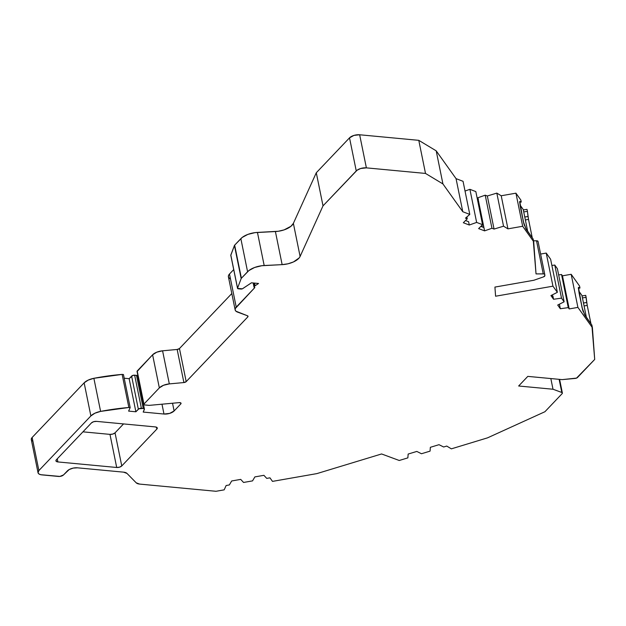 <?xml version="1.0" encoding="UTF-8"?>
<svg xmlns="http://www.w3.org/2000/svg" width="626" height="626" viewBox="0 0 626 626"><rect width="100%" height="100%" fill="white"/><g stroke="black" fill="none" stroke-linecap="round" stroke-linejoin="round"><path stroke-width="0.94" d="M137.086 371.547L152.603 354.801L159.34 387.893L143.933 404.075L144.097 404.842L149.176 405.374L144.551 404.944A1.518 0.696 -11.5 0 1 143.761 404.506A1.518 0.696 -11.5 0 1 143.933 404.075L137.204 370.983L152.603 354.801L156.797 352.18L162.58 350.803A9.914 4.562 168.5 0 0 152.603 354.801L159.34 387.893A9.914 4.562 -11.5 0 1 169.317 383.894L162.58 350.803L177.158 349.464L179.459 348.549L186.188 381.641A2.285 1.049 -11.5 0 1 183.895 382.556L177.158 349.464A2.285 1.049 168.5 0 0 179.459 348.549L186.188 381.641L247.779 316.936L247.552 315.801L247.779 316.936A2.285 1.049 -11.5 0 0 247.473 315.77L237.559 312.108A9.766 4.492 -11.5 0 1 236.229 307.116L254.852 287.553A1.518 0.696 -11.5 0 1 254.798 287.553A1.518 0.696 -11.5 0 0 254.852 287.553L235.259 308.587L235.165 309.987L235.955 311.2L247.473 315.77A2.285 1.049 -11.5 0 1 248.037 316.294A2.285 1.049 -11.5 0 1 247.779 316.936L248.029 316.263L247.473 315.77L237.559 312.108A9.766 4.492 -11.5 0 1 235.141 309.862A9.766 4.492 -11.5 0 1 236.229 307.116L254.852 287.553A1.518 0.696 -11.5 0 1 254.798 287.553A1.518 0.696 -11.5 0 1 254.015 287.115A1.518 0.696 -11.5 0 1 254.187 286.685L253.428 282.983M31.308 439.632L32.145 437.472L84.142 382.846L90.872 415.946L38.882 470.564L32.145 437.472L84.142 382.846L90.872 415.946A12.176 5.603 -11.5 0 1 100.606 411.392L93.877 378.3A12.176 5.603 168.5 0 0 84.142 382.846L90.872 415.946L38.882 470.564L38.037 472.724A7.606 3.498 -11.5 0 1 38.882 470.564A7.606 3.498 -11.5 0 0 41.965 474.891L58.484 476.449A3.803 1.753 -11.5 0 0 63.555 474.907L67.373 470.893A7.606 3.498 -11.5 0 1 77.499 467.818L73.234 468.091L69.22 469.523L63.555 474.907L59.885 476.425L40.745 474.696L38.89 473.921L38.037 472.724A7.606 3.498 -11.5 0 0 41.965 474.891L58.484 476.449A3.803 1.753 -11.5 0 0 63.555 474.907L67.373 470.893A7.606 3.498 -11.5 0 1 77.499 467.818L123.565 472.153A7.606 3.498 -11.5 0 1 126.992 473.42L136.21 482.818A7.606 3.498 -11.5 0 0 139.629 484.086L216.017 491.285L224.178 489.853L226.142 485.51L229.343 484.947L231.683 480.971L240.713 479.391L243.561 482.458L252.536 480.885L254.876 476.902L263.906 475.322L266.754 478.397L269.955 477.834L272.49 481.386L316.873 473.608L381.578 453.96L399.255 460.486L407.862 457.872L408.16 454.053L416.799 451.432L421.47 453.74L430.07 451.127L430.359 447.308L438.998 444.687L443.678 446.995L446.737 446.064L451.346 448.85L487.521 437.856L544.925 411.728L562.125 393.652A2.285 1.049 -11.5 0 0 562.375 393.011L559.605 379.379M476.636 222.418L469.281 225.016L463.326 222.739L467.254 218.826L463.326 222.739L469.281 225.016L476.636 222.418L469.907 189.326L465.032 191.04L469.907 189.326L475.83 191.587L482.56 224.687L478.632 228.592L484.587 230.869L477.857 197.769L485.213 195.179L491.95 228.271L484.587 230.869L478.632 228.592L482.56 224.687L476.636 222.418L469.907 189.326L475.83 191.587L482.56 224.687L476.636 222.418L469.907 189.326L475.83 191.587L482.56 224.687L476.636 222.418L469.281 225.016L468.608 221.706L465.541 220.532M558.658 274.924L561.538 274.524L558.658 274.924L561.538 274.524L568.275 307.616L560.333 308.735L557.696 305.05L564.128 301.81L557.39 268.718L554.769 265.048L557.39 268.718L564.128 301.81L561.506 298.14L554.769 265.048L557.39 268.718L564.128 301.81L561.506 298.14L554.769 265.048L551.889 265.455L554.769 265.048L561.506 298.14L553.564 299.267L552.179 294.956M482.263 226.925L481.934 225.313M483.757 227.496L478.084 199.608L483.757 227.496L478.084 199.608L477.505 199.819L478.084 199.608A3.803 1.753 168.5 0 0 478.201 199.483A3.803 1.753 168.5 0 1 478.084 199.608L478.452 199.091M230.798 255.291L234.437 245.486A2.285 1.049 168.5 0 1 234.656 245.149L240.853 238.647L247.583 271.739L241.393 278.241A2.285 1.049 -11.5 0 0 241.166 278.578A2.285 1.049 -11.5 0 1 241.393 278.241L234.656 245.149L240.853 238.647L247.583 271.739L241.393 278.241L234.656 245.149A2.285 1.049 168.5 0 0 234.437 245.486L241.166 278.578L237.544 288.156A1.518 0.696 -11.5 0 0 238.31 288.797L240.947 289.04A1.518 0.696 -11.5 0 0 242.739 288.617L251.456 282.803L242.356 288.821L237.536 288.383L230.814 255.064L234.437 245.486L241.166 278.578A2.285 1.049 -11.5 0 1 241.393 278.241L234.656 245.149A2.285 1.049 168.5 0 0 234.437 245.486L241.166 278.578L237.544 288.156A1.518 0.696 -11.5 0 0 237.528 288.359A1.518 0.696 -11.5 0 0 238.31 288.797L240.947 289.04A1.518 0.696 -11.5 0 0 242.739 288.617L251.456 282.803L258.546 283.468L255.118 285.761L254.571 283.093M485.213 195.179L487.325 195.985L494.055 229.077L491.95 228.271L485.213 195.179L487.325 195.985L496.817 193.105L503.547 226.197L494.055 229.077L491.95 228.271L485.213 195.179L487.325 195.985L494.055 229.077L491.95 228.271L484.587 230.869L477.857 197.769L485.213 195.179L477.857 197.769L483.914 227.559L480.854 226.385M561.538 274.524L562.469 275.823L569.206 308.923L568.275 307.616L561.538 274.524L562.469 275.823L571.178 274.298L577.908 307.397L569.206 308.923L568.275 307.616L561.538 274.524L562.469 275.823L569.206 308.923L568.275 307.616L560.333 308.735L557.696 305.05L564.128 301.81L557.696 305.05L560.333 308.735L559.409 304.189L559.66 305.425L558.94 304.424M135.881 411.783L128.612 411.102L135.881 411.783L129.144 378.691L132.939 375.373L136.507 375.35L137.689 375.999A2.285 1.049 168.5 0 0 136.507 375.35L143.244 408.449L141.382 408.269L134.645 375.177L136.507 375.35L143.244 408.449L138.902 408.786L135.881 411.783L129.144 378.691L124.206 378.221L129.144 378.691L131.609 376.101L138.346 409.193L135.881 411.783L129.144 378.691L131.609 376.101L138.346 409.193A2.285 1.049 -11.5 0 1 141.382 408.269L134.645 375.177A2.285 1.049 168.5 0 0 131.609 376.101L138.346 409.193L135.881 411.783L128.612 411.102L130.185 407.62L123.455 374.528L122.133 374.403L123.455 374.528L130.185 407.62L128.862 407.495L122.133 374.403L123.455 374.528L130.185 407.62L128.862 407.495L122.133 374.403L93.877 378.3A125.998 57.983 -11.5 0 1 122.133 374.403L128.862 407.495A125.998 57.983 -11.5 0 0 100.606 411.392L93.877 378.3A12.176 5.603 168.5 0 0 84.142 382.846L88.196 380.107L93.877 378.3A125.998 57.983 -11.5 0 1 122.133 374.403M254.305 283.069L254.892 285.949A1.518 0.696 -11.5 0 1 255.118 285.761A1.518 0.696 -11.5 0 0 254.892 285.949L254.015 286.974L254.798 287.553A1.518 0.696 -11.5 0 1 254.187 286.685L254.892 285.949A1.518 0.696 -11.5 0 1 255.118 285.761L258.546 283.468L255.118 285.761M469.281 225.016L468.608 221.706L469.281 225.016L463.326 222.739L467.254 218.826L466.871 216.94L467.254 218.826L465.478 218.153L469.782 214.405L463.052 181.313L456.049 178.637L463.052 181.313L469.782 214.405L462.786 211.729L456.049 178.637L463.052 181.313L469.782 214.405L462.786 211.729L442.926 183.934L425.508 173.433L366.382 167.862L359.653 134.77A7.606 3.498 168.5 0 0 349.519 137.845L356.257 170.937A7.606 3.498 -11.5 0 1 366.382 167.862L359.653 134.77L418.778 140.341L436.197 150.835L456.049 178.637L436.197 150.835L442.926 183.934L425.508 173.433L366.382 167.862L359.653 134.77L418.778 140.341L425.508 173.433L366.382 167.862L360.678 168.504L357.07 170.233L323.016 205.852L300.104 256.457A15.212 7.003 -11.5 0 1 282.138 264.634L264.18 265.518L257.45 232.418L278.312 231.26L284.079 229.891L290.965 226.276L293.375 223.365L316.286 172.76L349.519 137.845L353.948 135.412L359.653 134.77A7.606 3.498 168.5 0 0 349.519 137.845L356.257 170.937L323.016 205.852L300.104 256.457A15.212 7.003 -11.5 0 1 282.138 264.634L264.18 265.518L257.45 232.418L275.401 231.542L282.138 264.634L287.976 263.796L293.445 261.95L299.165 257.928L300.104 256.457L293.375 223.365L300.104 256.457L293.375 223.365L316.286 172.76L323.016 205.852L300.104 256.457M540.614 254.062L546.224 253.076L540.614 254.062L546.224 253.076L552.954 286.176L495.589 296.223L494.923 287.084L533.837 280.268L543.462 276.895A2.285 1.049 -11.5 0 0 544.87 275.643L544.792 274.603A2.285 1.049 -11.5 0 0 544.784 274.54L538.047 241.448A2.285 1.049 168.5 0 0 536.513 240.775L543.243 273.867A2.285 1.049 -11.5 0 1 544.784 274.54M544.769 274.478L538.063 241.511A2.285 1.049 168.5 0 0 538.047 241.448M519.971 204.929L523.234 209.499L527.695 231.409L523.234 209.499L519.971 204.929L523.234 209.499L527.695 231.409M524.76 216.979L528.054 216.486L524.76 216.979L528.054 216.486L524.776 217.058L528.054 216.486L528.524 219.397L525.363 219.953L528.524 219.397L527.421 211.353L523.727 211.909L527.421 211.353L527.014 209.366L523.32 209.921M578.69 290.918L581.945 295.472L586.398 317.39L581.945 295.472L578.69 290.918L581.945 295.472L586.398 317.39M583.471 302.976L586.758 302.483L583.471 302.976L586.758 302.483L583.487 303.054L586.758 302.483L587.227 305.394L584.074 305.95L587.227 305.394L586.124 297.35L582.438 297.906L586.124 297.35L585.725 295.362L582.031 295.918M138.346 409.193A2.285 1.049 -11.5 0 1 141.382 408.269L134.645 375.177L136.507 375.35L143.244 408.449A2.285 1.049 -11.5 0 1 144.426 409.099A2.285 1.049 -11.5 0 1 144.371 409.451L143.19 412.072L144.418 409.099L137.689 376.007M487.325 195.985L496.817 193.105L501.215 195.758L507.944 228.85L503.547 226.197L494.055 229.077L487.325 195.985L496.817 193.105L503.547 226.197L494.055 229.077M533.508 240.791L537.124 240.822L538.063 241.511A2.285 1.049 168.5 0 0 536.513 240.775L533.508 240.791L536.513 240.775L543.243 273.867L536.028 273.898L533.156 239.054L525.41 227.927L533.156 239.054L526.184 229.296L523.297 221.471L519.744 201.353L520.339 206.909L523.852 223.693L519.643 202.214L519.744 201.353L521.255 202.041L519.65 202.323L521.255 202.041L519.744 201.353L521.255 202.041L519.65 202.323M524.588 225.955L523.852 223.693L524.588 225.955M496.817 193.105L501.215 195.758L515.934 193.176L522.671 226.268L507.944 228.85L503.547 226.197L496.817 193.105L501.215 195.758L515.934 193.176L520.848 200.054L521.255 202.041M532.264 237.81L528.524 219.397L532.264 237.81L528.524 219.397L525.363 219.953M564.128 301.81L561.506 298.14L553.564 299.267L550.935 295.582L557.359 292.334L550.935 295.582L553.564 299.267L550.935 295.582L557.359 292.334L550.622 259.242L546.224 253.076L552.954 286.176L495.589 296.223L494.923 287.084L533.837 280.268L543.462 276.895L544.87 275.643L544.667 274.305L543.853 273.922L536.028 273.898L533.696 241.706L522.671 226.268L507.944 228.85L503.547 226.197M559.135 379.333L561.812 392.486L559.135 379.333L561.812 392.486L553.008 389.239L550.833 378.55L553.008 389.239L518.649 385.999L527.804 376.382L562.164 379.622L575.2 378.425A2.285 1.049 -11.5 0 0 577.501 377.501L594.7 359.434L591.86 325.035L584.128 313.916L591.86 325.035L584.903 315.293L582.016 307.468L578.463 287.342L579.058 292.905L582.563 309.682L578.361 288.21L578.463 287.342L579.973 288.03L578.369 288.312L579.973 288.03L578.463 287.342L579.973 288.03L578.369 288.312M583.307 311.951L582.563 309.682L583.307 311.951M562.375 393.011A2.285 1.049 -11.5 0 0 561.812 392.486L553.008 389.239L518.649 385.999L527.804 376.382L562.164 379.622L576.538 378.104L594.7 359.434L591.86 325.035L592.399 327.68L577.908 307.397L569.206 308.923L562.469 275.823L571.178 274.298L579.566 286.043L579.973 288.03M590.967 323.783L587.227 305.394L590.967 323.783L587.227 305.394L584.074 305.95M90.872 415.946A12.176 5.603 -11.5 0 1 100.606 411.392L94.925 413.199L90.872 415.946L38.882 470.564L32.145 437.472A7.606 3.498 168.5 0 0 31.3 439.616L38.029 472.708M162.58 350.803L177.158 349.464L183.895 382.556L169.317 383.894A9.914 4.562 -11.5 0 0 159.34 387.893L163.527 385.272L169.317 383.894L162.58 350.803L177.158 349.464L183.895 382.556L186.188 381.641A2.285 1.049 -11.5 0 1 183.895 382.556L169.317 383.894L162.58 350.803A9.914 4.562 168.5 0 0 152.603 354.801L159.34 387.893L143.933 404.075A1.518 0.696 -11.5 0 0 144.551 404.944L149.176 405.374L179.13 402.628A2.285 1.049 -11.5 0 1 181.055 403.277A2.285 1.049 -11.5 0 1 180.804 403.919L174.114 410.953L172.541 403.23L174.114 410.953A7.606 3.498 -11.5 0 1 163.981 414.029L161.985 404.2L163.981 414.029L143.19 412.072L144.371 409.451A2.285 1.049 -11.5 0 0 143.244 408.449L144.418 409.099M180.57 402.792L180.804 403.919L180.82 402.933L179.13 402.628A2.285 1.049 -11.5 0 1 180.804 403.919L180.57 402.792L180.804 403.919L174.114 410.953A7.606 3.498 -11.5 0 1 163.981 414.029L143.19 412.072L163.981 414.029L169.685 413.387L174.114 410.953L172.541 403.23M159.34 387.893L143.933 404.075L137.204 370.983A1.518 0.696 168.5 0 0 137.031 371.414L143.761 404.506M229.226 278.1L228.435 276.895L228.529 275.487L229.492 274.024L236.229 307.116L229.492 274.024A9.766 4.492 168.5 0 0 228.404 276.77L235.141 309.862M241.166 278.578L237.544 288.156L230.814 255.064A1.518 0.696 168.5 0 0 230.791 255.267A1.518 0.696 168.5 0 0 230.892 255.447A1.518 0.696 168.5 0 1 230.814 255.064L234.437 245.486M57.263 458.827L57.897 461.941A3.803 1.753 -11.5 0 1 56.348 459.781L56.074 461.174L57.897 461.941L116.702 467.481L57.897 461.941L57.263 458.827L57.897 461.941A3.803 1.753 -11.5 0 1 55.925 460.846A3.803 1.753 -11.5 0 1 56.348 459.781L91.443 422.918A3.803 1.753 -11.5 0 1 96.506 421.376L155.318 426.916A3.803 1.753 -11.5 0 1 157.282 428.004A3.803 1.753 -11.5 0 1 156.86 429.076L156.477 427.19L156.86 429.076L121.765 465.94A3.803 1.753 -11.5 0 1 116.702 467.481L109.973 434.381A3.803 1.753 168.5 0 0 115.035 432.848L121.765 465.94A3.803 1.753 -11.5 0 1 116.702 467.481L109.973 434.381L112.821 434.061L115.035 432.848L123.533 423.919L115.035 432.848L121.765 465.94L156.86 429.076L157.134 427.675L155.318 426.916A3.803 1.753 -11.5 0 1 156.86 429.076L156.477 427.19M177.158 349.464A2.285 1.049 168.5 0 0 179.459 348.549L231.816 293.539L179.459 348.549L186.188 381.641L247.779 316.936L247.552 315.801M236.229 307.116L229.492 274.024L233.709 269.595L229.492 274.024A9.766 4.492 168.5 0 0 230.478 278.875M234.656 245.149L242.176 237.457L247.865 234.398L255.025 232.637L275.401 231.542A15.212 7.003 168.5 0 0 293.375 223.365L316.286 172.76L323.016 205.852L316.286 172.76L349.519 137.845L356.257 170.937A7.606 3.498 -11.5 0 1 366.382 167.862M82.945 431.838L109.973 434.381A3.803 1.753 168.5 0 0 115.035 432.848L121.765 465.94L119.558 467.152L116.702 467.481L109.973 434.381L82.945 431.838L109.973 434.381M501.215 195.758L507.944 228.85L501.215 195.758L515.934 193.176L522.671 226.268L507.944 228.85M515.934 193.176L520.848 200.054L515.934 193.176L522.671 226.268L533.696 241.706L522.671 226.268M524.776 217.058L528.054 216.486L527.421 211.353L527.014 209.366L527.421 211.353L523.727 211.909M533.156 239.054L533.696 241.706L533.156 239.054M546.224 253.076L552.954 286.176L557.359 292.334L550.622 259.242L546.224 253.076L550.622 259.242L557.359 292.334L552.954 286.176L495.589 296.223L494.923 287.084L533.837 280.268L543.462 276.895A2.285 1.049 -11.5 0 0 544.87 275.643L544.792 274.603A2.285 1.049 -11.5 0 0 543.243 273.867L536.028 273.898L533.696 241.706M553.564 299.267L552.891 295.957L553.564 299.267L561.506 298.14M568.275 307.616L560.333 308.735L559.409 304.189M562.469 275.823L571.178 274.298L577.908 307.397L569.206 308.923M571.178 274.298L579.566 286.043L571.178 274.298L577.908 307.397L592.399 327.68L577.908 307.397M583.487 303.054L586.758 302.483L585.725 295.362L586.124 297.35L582.438 297.906M240.853 238.647L247.583 271.739A15.212 7.003 -11.5 0 1 264.18 265.518L257.45 232.418A15.212 7.003 -11.5 0 0 240.853 238.647A15.212 7.003 -11.5 0 1 257.45 232.418M293.375 223.365A15.212 7.003 168.5 0 1 275.401 231.542L282.138 264.634L261.762 265.729L254.602 267.49L248.905 270.549L241.393 278.241M359.653 134.77L418.778 140.341L425.508 173.433L418.778 140.341L436.197 150.835L442.926 183.934L425.508 173.433M466.871 216.94L467.254 218.826L465.478 218.153L469.782 214.405L462.786 211.729L456.049 178.637L462.786 211.729L442.926 183.934L436.197 150.835L456.049 178.637M561.812 392.486L562.367 392.987L562.125 393.652L544.925 411.728L562.125 393.652A2.285 1.049 -11.5 0 0 561.812 392.486L553.008 389.239L518.649 385.999L527.804 376.382L562.164 379.622L575.2 378.425A2.285 1.049 -11.5 0 0 577.501 377.501L594.7 359.434L592.399 327.68M487.521 437.856L544.925 411.728L487.521 437.856L451.346 448.85L487.521 437.856M446.737 446.064L451.346 448.85L446.737 446.064L443.678 446.995L446.737 446.064M438.998 444.687L443.678 446.995L438.998 444.687L430.359 447.308L430.07 451.127L430.359 447.308L438.998 444.687M421.47 453.74L430.07 451.127L421.47 453.74L416.799 451.432L408.16 454.053L407.862 457.872L408.16 454.053L416.799 451.432L421.47 453.74M399.255 460.486L407.862 457.872L399.255 460.486L381.578 453.96L399.255 460.486M316.873 473.608L381.578 453.96L316.873 473.608L272.49 481.386L316.873 473.608M269.955 477.834L272.49 481.386L269.955 477.834L266.754 478.397L269.955 477.834M263.906 475.322L266.754 478.397L263.906 475.322L254.876 476.902L252.536 480.885L254.876 476.902L263.906 475.322M243.561 482.458L252.536 480.885L243.561 482.458L240.713 479.391L231.683 480.971L229.343 484.947L231.683 480.971L240.713 479.391L243.561 482.458M226.142 485.51L229.343 484.947L226.142 485.51L224.178 489.853L226.142 485.51M216.017 491.285L224.178 489.853L216.017 491.285L139.629 484.086L136.21 482.818L126.992 473.42L123.565 472.153A7.606 3.498 -11.5 0 1 126.992 473.42L136.21 482.818A7.606 3.498 -11.5 0 0 139.629 484.086L216.017 491.285M77.499 467.818L123.565 472.153L77.499 467.818M93.877 378.3L100.606 411.392L128.862 407.495L130.185 407.62L128.612 411.102L130.185 407.62M149.176 405.374L179.13 402.628L149.176 405.374M251.456 282.803L258.546 283.468L251.456 282.803M96.506 421.376L155.318 426.916L96.506 421.376L93.65 421.697L91.443 422.918A3.803 1.753 -11.5 0 1 96.506 421.376M56.348 459.781L91.443 422.918L56.348 459.781M491.95 228.271L484.587 230.869L478.632 228.592L482.56 224.687M465.032 191.04L469.907 189.326M478.084 199.608L477.505 199.819M551.889 265.455L554.769 265.048M484.587 230.869L483.914 227.559M134.645 375.177A2.285 1.049 168.5 0 0 131.609 376.101M560.333 308.735L559.66 305.425M124.206 378.221L129.144 378.691M143.244 408.449L141.382 408.269M254.892 285.949L254.187 286.685M467.254 218.826L465.478 218.153L469.782 214.405M536.513 240.775L543.243 273.867M137.642 376.359A2.285 1.049 168.5 0 0 136.507 375.35M527.421 211.353L528.524 219.397M586.124 297.35L587.227 305.394M38.882 470.564L32.145 437.472A7.606 3.498 168.5 0 0 32.912 441.252M163.981 414.029L161.985 404.2M143.933 404.075L137.204 370.983A1.518 0.696 168.5 0 0 137.352 371.742M237.544 288.156L230.814 255.064M32.145 437.472L84.142 382.846M137.204 370.983L152.603 354.801M179.459 348.549L231.816 293.539M229.492 274.024L233.709 269.595M316.286 172.76L349.519 137.845M418.778 140.341L436.197 150.835M115.035 432.848L123.533 423.919M557.359 292.334L552.954 286.176M550.833 378.55L553.008 389.239M100.606 411.392A125.998 57.983 -11.5 0 1 128.862 407.495M180.804 403.919L174.114 410.953M183.895 382.556L169.317 383.894M247.779 316.936L186.188 381.641M247.583 271.739A15.212 7.003 -11.5 0 1 264.18 265.518M275.401 231.542L282.138 264.634M356.257 170.937L323.016 205.852M462.786 211.729L442.926 183.934M116.702 467.481L57.897 461.941M156.86 429.076L121.765 465.94M254.015 287.099L253.17 282.96M237.528 288.359L230.791 255.267"/></g></svg>
